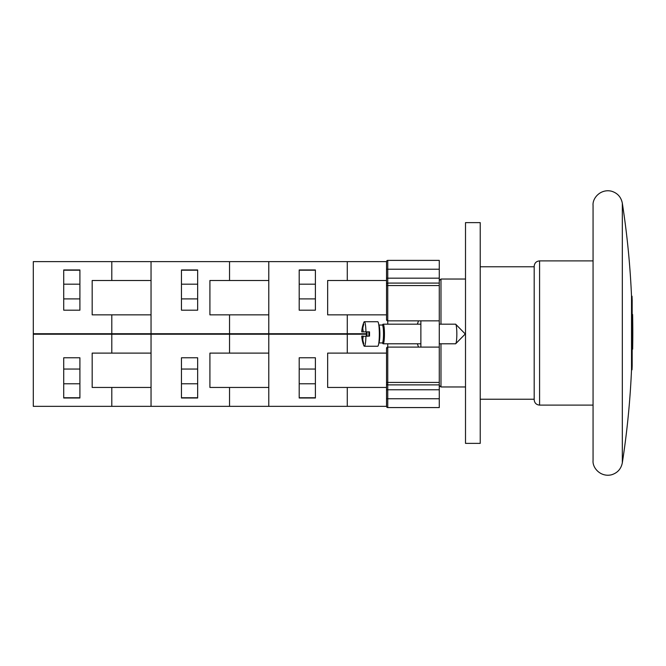 <?xml version="1.0" encoding="UTF-8"?>
<svg xmlns="http://www.w3.org/2000/svg" width="666" height="666" viewBox="0 0 666 666"><rect width="100%" height="100%" fill="white"/><g stroke="black" fill="none" stroke-linecap="round" stroke-linejoin="round"><path stroke-width="1" d="M632.009 369.796A849.217 849.217 0 0 0 632.167 365.867L632.167 300.133A849.217 849.217 0 0 0 632.009 296.204L632.009 369.796L631.518 369.796L631.518 296.204A848.725 848.725 0 0 0 622.327 203.197L622.327 462.803A848.725 848.725 0 0 0 631.518 369.796M632.658 317.657C632.583 313.544 632.583 313.544 632.658 317.657C632.583 313.544 632.583 313.544 632.658 317.657A849.208 849.208 0 0 1 632.7 345.92C632.633 350.033 632.633 350.033 632.7 345.92L632.209 345.92A848.717 848.717 0 0 0 632.167 317.657L632.658 317.657M632.167 314.469L632.6 314.469A849.217 849.217 0 0 1 632.65 349.109L632.658 348.884M632.667 348.193L632.683 347.144M632.209 345.92C632.151 350.033 632.151 350.033 632.209 345.92M593.065 405.111L539.585 405.111L539.585 260.889C536.305 261.205 534.507 263.003 534.19 266.283L534.199 333M440.984 343.789L440.984 386.963L465.509 386.963M439.269 280.494L440.984 279.037L440.984 324.167M439.269 347.103L387.754 347.103A1.224 1.224 0 0 0 386.53 348.335L387.754 347.103A1.224 1.224 0 0 0 386.53 348.335L386.53 406.343A1.224 1.224 0 0 0 387.754 407.567L439.269 407.567L439.269 283.083L387.754 283.083A1.224 1.224 0 0 0 386.53 284.307L386.53 319.63L387.754 320.854A1.224 1.224 0 0 1 386.53 319.63L386.53 314.851L327.655 314.851L327.655 280.503L386.53 280.503L386.53 314.851M439.269 407.567L387.754 407.567A1.224 1.224 0 0 1 386.53 406.343A1.224 1.224 0 0 0 387.754 407.567A1.224 1.224 0 0 1 386.53 406.343L386.53 398.743L387.754 398.743L387.754 389.785L386.53 389.785M439.269 389.785L387.754 389.785L387.754 384.881L439.269 384.881L387.754 384.881A1.224 1.224 0 0 1 386.53 383.658A1.224 1.224 0 0 0 387.754 384.881L387.754 382.426L386.53 382.426L386.53 387.079M439.269 283.083L439.269 260.389L387.754 260.389A1.224 1.224 0 0 0 386.53 261.621L386.53 284.307M439.269 320.854L387.754 320.854L387.754 285.539L386.53 285.539M418.514 320.854L417.366 324.167M417.366 343.789L418.514 347.103M420.87 320.854L420.87 347.103M366.358 336.089A12.263 1.598 90 0 1 366.358 331.868M367.016 331.868L367.016 336.089M368.856 336.089L368.856 331.868M362.77 328.355L362.221 328.355A31.71 31.435 -90 0 1 363.203 324.342A31.052 2.023 29.8 0 1 363.761 324.342A31.71 31.435 90 0 0 362.77 328.355L363.228 331.868L365.942 331.868L361.755 331.868L369.513 331.868A12.263 1.598 90 0 1 369.513 336.089L361.746 336.422A31.777 31.777 0 0 0 363.861 345.621A12.263 1.598 -90 0 0 364.369 346.245A12.263 1.598 -90 0 0 365.942 336.089M365.942 331.868A12.263 1.598 -90 0 0 364.369 321.72L377.73 321.72A12.263 1.598 90 0 1 379.329 333.982A12.263 1.598 90 0 1 377.73 346.245L364.369 346.245M364.369 321.72A12.263 1.598 -90 0 0 363.861 322.336A31.777 31.777 0 0 0 361.746 331.543L362.221 328.355M362.221 339.61L361.755 336.089L363.228 336.089L362.77 339.61A31.71 31.435 90 0 0 363.761 343.623A31.052 2.023 150.2 0 1 363.203 343.623A31.71 31.435 -90 0 1 362.221 339.61L362.77 339.61M363.203 343.623L363.669 343.348M363.669 324.608L363.203 324.342M378.829 325.025L382.326 325.025A8.949 1.165 90 0 1 383.499 333.982A8.949 1.165 90 0 1 382.326 342.932L378.829 342.932M382.251 325.025L383.008 324.259A9.815 1.282 90 0 1 383.183 324.167A9.815 1.282 90 0 1 384.457 333.982A9.815 1.282 90 0 1 383.183 343.789A9.815 1.282 90 0 1 383.008 343.706L382.251 342.932M439.269 324.167L455.552 324.167A9.815 1.282 90 0 1 455.727 324.259A9.815 1.282 90 0 1 456.834 333.982A9.815 1.282 90 0 1 455.727 343.706A9.815 1.282 90 0 1 455.552 343.789L439.269 343.789M268.781 314.851L209.915 314.851L209.915 280.503L268.781 280.503M229.537 280.503L229.537 261.621L33.3 261.621L33.3 333.733L111.796 333.733L111.796 314.851L92.174 314.851L92.174 280.503L151.04 280.503M366.333 333.733L151.04 333.733L151.04 261.621M229.537 333.733L229.537 314.851M197.652 310.19L181.46 310.19L181.46 269.955L197.652 269.955L197.652 310.19L197.652 298.901L181.46 298.901M347.277 280.503L347.277 261.621L229.537 261.621M181.46 284.182L197.652 284.182L197.652 270.205L181.46 270.205L181.46 275.358M181.46 306.26L181.46 310.19M151.04 387.454L92.174 387.454L92.174 353.113L151.04 353.113M111.796 387.454L111.796 406.343L386.53 406.343M79.903 357.775L79.903 398.002L63.72 398.002L63.72 357.775L79.903 357.775L79.903 369.056L63.72 369.056M63.72 383.774L79.903 383.774L79.903 397.76L63.72 397.76L63.72 392.607M63.72 361.696L63.72 357.775M111.796 353.113L111.796 334.224L33.3 334.224L33.3 406.343L111.796 406.343M111.796 334.224L151.04 334.224L151.04 406.343M386.53 387.454L327.655 387.454L327.655 353.113L386.53 353.113M347.277 387.454L347.277 406.343M315.393 357.775L315.393 398.002L299.2 398.002L299.2 357.775L315.393 357.775L315.393 369.056L299.2 369.056M299.2 383.774L315.393 383.774L315.393 397.76L299.2 397.76L299.2 392.607M299.2 361.696L299.2 357.775M151.04 334.224L268.781 334.224L268.781 406.343M268.781 334.224L347.277 334.224L347.277 353.113M347.277 334.224L366.333 334.224M268.781 333.733L268.781 261.621M347.277 333.733L347.277 314.851M315.393 310.19L299.2 310.19L299.2 269.955L315.393 269.955L315.393 310.19L315.393 298.901L299.2 298.901M386.53 280.503L386.53 261.621L347.277 261.621M315.393 269.955L299.2 269.955M299.2 284.182L315.393 284.182L315.393 270.205L299.2 270.205L299.2 275.358M299.2 306.26L299.2 310.19M268.781 387.454L209.915 387.454L209.915 353.113L268.781 353.113M229.537 387.454L229.537 406.343M197.652 357.775L197.652 398.002L181.46 398.002L181.46 357.775L197.652 357.775L197.652 369.056L181.46 369.056M181.46 383.774L197.652 383.774L197.652 397.76L181.46 397.76L181.46 392.607M181.46 361.696L181.46 357.775M229.537 334.224L229.537 353.113M151.04 314.851L111.796 314.851M111.796 280.503L111.796 261.621M79.903 310.19L63.72 310.19L63.72 269.955L79.903 269.955L79.903 310.19L79.903 298.901L63.72 298.901M63.72 284.182L79.903 284.182L79.903 270.205L63.72 270.205L63.72 275.358M63.72 306.26L63.72 310.19M151.04 333.733L111.796 333.733M465.509 443.381L480.228 443.381L480.228 222.619L465.509 222.619L465.509 443.381M387.754 407.567L387.754 398.743L439.269 398.743M439.269 382.426L387.754 382.426L387.754 343.789M387.754 324.167L387.754 320.854M439.269 285.539L387.754 285.539L387.754 278.18L386.53 278.18M439.269 278.18L387.754 278.18L387.754 269.222L386.53 269.222M439.269 269.222L387.754 269.222L387.754 260.389M378.829 342.882A8.949 1.165 -90 0 0 379.87 333.982A8.949 1.165 -90 0 0 378.829 325.083M632.009 296.204L631.518 296.204M632.7 349.109L632.209 349.109M539.585 260.889L593.065 260.889M480.228 399.234L534.19 399.234M480.228 266.766L534.19 266.766M539.585 405.111C536.305 404.795 534.507 402.997 534.19 399.717L534.19 266.283M622.327 462.803C621.087 468.997 617.432 473.01 611.388 474.825C600.566 477.322 592.307 467.865 593.065 460.556L593.065 205.444C592.307 198.135 600.566 188.678 611.388 191.175C617.432 192.99 621.087 197.003 622.327 203.197M439.269 385.506L440.984 386.963M440.984 279.037L465.509 279.037M383.183 343.789L420.87 343.789M383.183 324.167L420.87 324.167M455.727 343.706L465.284 333.982L455.727 324.259"/></g></svg>
